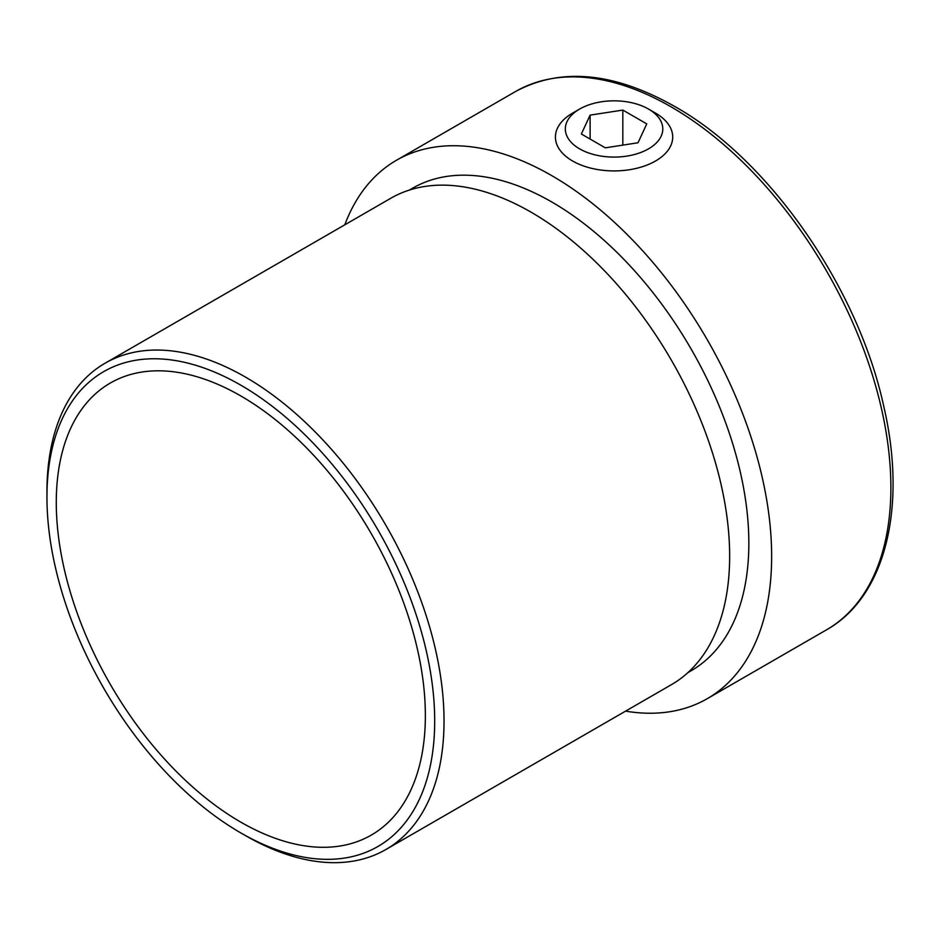 <?xml version="1.0" encoding="UTF-8"?>
<svg xmlns="http://www.w3.org/2000/svg" width="939" height="939" viewBox="0 0 939 939"><rect width="100%" height="100%" fill="white"/><g stroke="black" fill="none" stroke-linecap="round" stroke-linejoin="round"><path stroke-width="1.41" d="M105.098 363.205L390.73 198.293A280.784 162.107 60 0 1 531.122 212.202A280.784 162.107 60 0 1 714.544 459.629A280.784 162.107 60 0 1 671.514 684.613L385.882 849.525A280.784 162.107 -120 0 0 428.923 624.529A280.784 162.107 -120 0 0 245.49 377.102A280.784 162.107 -120 0 0 105.098 363.205A280.784 162.107 -120 0 0 46.95 491.731A280.784 162.107 -120 0 0 46.962 494.454M240.83 832.928A274.176 158.304 -120 0 0 434.698 720.988A274.176 158.304 -120 0 0 240.83 385.19A274.176 158.304 -120 0 0 46.95 497.118A274.176 158.304 -120 0 0 240.818 832.928A274.176 158.304 -120 0 0 240.83 832.928L245.49 835.616A280.784 162.107 -120 0 0 385.882 849.525M409.369 190.077L412.561 188.223A278.578 160.839 60 0 1 551.85 202.026A278.578 160.839 60 0 1 733.852 447.516A278.578 160.839 60 0 1 691.139 670.739L687.947 672.594M240.83 822.153A260.983 150.686 60 0 1 70.331 592.169A260.983 150.686 60 0 1 110.333 383.03A260.983 150.686 60 0 1 240.83 395.965A260.983 150.686 60 0 1 411.317 625.949A260.983 150.686 60 0 1 371.316 835.076A260.983 150.686 60 0 1 240.83 822.153M344.789 224.82A310.832 179.466 60 0 1 396.434 160.287A310.832 179.466 60 0 1 551.85 175.687A310.832 179.466 60 0 1 754.921 449.593A310.832 179.466 60 0 1 707.267 698.675A310.832 179.466 60 0 1 625.574 711.14M245.49 835.616L240.818 832.928M661.126 121.671A48.734 28.135 0 0 0 648.52 109.065A48.734 28.135 0 0 0 579.609 109.065A48.734 28.135 0 0 0 566.992 136.237A48.734 28.135 0 0 0 626.677 156.132A48.734 28.135 0 0 0 661.126 121.671M579.609 109.065L572.59 113.114A58.652 33.863 0 0 0 555.418 137.047A58.652 33.863 0 0 0 557.414 145.815A58.652 33.863 0 0 0 621.712 170.628A58.652 33.863 0 0 0 672.711 137.047A58.652 33.863 0 0 0 670.716 128.291A58.652 33.863 0 0 0 655.528 113.114L648.52 109.065M622.827 110.074L646.771 123.889L638.004 142.775L605.303 147.834L581.358 134.007L590.115 115.133L622.827 110.074L622.827 145.122M590.115 139.078L590.115 115.133M826.496 629.846A310.832 179.466 -120 0 0 874.15 380.764A310.832 179.466 -120 0 0 671.08 106.846A310.832 179.466 -120 0 0 515.664 91.459C561.017 67.174 614.047 72.186 674.754 106.483C768.924 159.29 857.741 286.782 883.611 405.707C907.332 506.72 885.747 596.617 826.496 629.846L707.267 698.675M46.95 497.118L46.95 491.731M396.434 160.287L515.664 91.459"/></g></svg>
